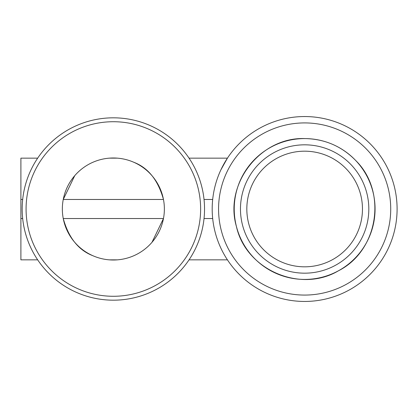 <?xml version="1.0" encoding="UTF-8"?>
<svg xmlns="http://www.w3.org/2000/svg" width="418" height="418" viewBox="0 0 418 418"><rect width="100%" height="100%" fill="white"/><g stroke="black" fill="none" stroke-linecap="round" stroke-linejoin="round"><path stroke-width="0.63" d="M22.676 218.525L20.9 218.525L20.9 259.85L37.672 259.85M212.678 218.525L204.036 218.525M212.678 199.475L204.036 199.475M22.676 199.475L20.9 199.475L20.9 218.525M151.98 242.32L163.469 218.525L63.243 218.525C68.62 237.8 78.495 250.199 92.869 255.717M133.844 162.283C148.212 167.801 158.093 180.2 163.469 199.475L63.243 199.475L74.733 175.68M304.644 116.544A92.456 92.456 0 0 1 384.712 255.226A92.456 92.456 0 0 1 224.576 255.226A92.456 92.456 0 0 1 304.644 116.544M220.856 169.912L227.429 158.15L189.04 158.15M304.644 122.918A86.082 86.082 0 0 1 379.189 252.038A86.082 86.082 0 0 1 230.099 252.038A86.082 86.082 0 0 1 304.644 122.918M37.672 158.15L20.9 158.15L20.9 199.475M113.356 260.012A51.012 51.012 0 0 0 157.534 183.497A51.012 51.012 0 0 0 69.179 183.497A51.012 51.012 0 0 0 113.356 260.012M113.356 300.181A91.181 91.181 0 0 0 192.322 163.412A91.181 91.181 0 0 0 34.391 163.412A91.181 91.181 0 0 0 113.356 300.181M113.356 296.278A87.278 87.278 0 0 0 188.941 165.361A87.278 87.278 0 0 0 37.772 165.361A87.278 87.278 0 0 0 113.356 296.278M304.644 151.185A57.815 57.815 0 0 1 354.715 237.91A57.815 57.815 0 0 1 254.572 237.91A57.815 57.815 0 0 1 304.644 151.185M304.644 144.821A64.179 64.179 0 0 1 360.222 241.087A64.179 64.179 0 0 1 249.065 241.087A64.179 64.179 0 0 1 304.644 144.821M304.644 138.583A70.417 70.417 0 0 1 365.63 244.211A70.417 70.417 0 0 1 243.657 244.211A70.417 70.417 0 0 1 304.644 138.583M304.644 138.567C260.336 136.984 223.87 183.993 236.421 226.514C245.909 269.829 300.511 293.457 338.575 270.723C378.17 250.763 387.476 192.003 355.99 160.784C341.934 146.305 324.823 138.896 304.644 138.567M227.429 259.85L189.04 259.85M117.385 259.85L109.328 259.85M117.385 158.15L109.328 158.15"/></g></svg>

